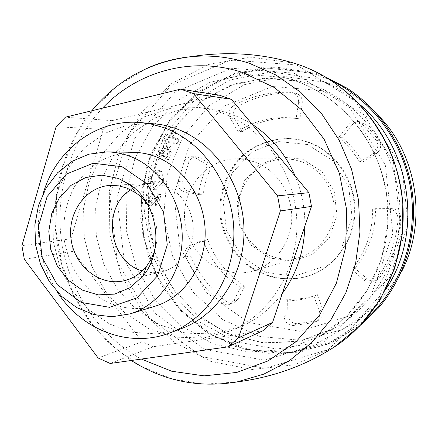 <?xml version="1.0" encoding="UTF-8"?>
<svg xmlns="http://www.w3.org/2000/svg" width="438" height="438" viewBox="0 0 438 438"><rect width="100%" height="100%" fill="white"/><g stroke="black" fill="none" stroke-linecap="round" stroke-linejoin="round"><path stroke-width="0.33" stroke-dasharray="2.19 1.64" d="M203.095 194.122L189.287 191.641C184.409 190.141 182.274 186.67 182.887 181.233L188.948 161.808C190.426 158.589 192.829 156.913 196.153 156.766L199.892 157.817L212.249 165.153C207.617 174.275 204.568 183.927 203.095 194.122L198.513 194.488C199.996 184.19 203.073 174.434 207.738 165.214L212.249 165.153M391.567 208.603C397.408 209.244 400.452 212.523 400.704 218.442C398.991 240.232 392.098 259.854 380.02 277.314L376.647 280.156C373.236 281.563 370.05 281.092 367.077 278.749L354.933 268.291C368.665 251.209 375.552 231.335 375.585 208.674L391.567 208.603L388.807 209.161C394.704 209.813 397.786 213.131 398.038 219.115C396.313 241.152 389.349 260.993 377.151 278.645L373.745 281.514C370.296 282.937 367.077 282.461 364.071 280.085L351.807 269.507L354.933 268.291M294.5 93.119L295.639 93.256C300.38 94.668 302.581 97.981 302.253 103.187L299.866 118.879L297.791 118.599C277.539 116.437 258.973 120.795 242.094 131.685L234.615 118.561C232.414 113.486 233.531 109.369 237.949 106.215C255.425 96.634 274.276 92.27 294.5 93.119L291.889 92.522C296.679 93.951 298.908 97.296 298.574 102.563L296.17 118.43L299.866 118.879M244.919 286.228C227.399 274.905 214.987 259.312 207.683 239.444L194.653 244.497C190.169 246.89 188.773 250.695 190.47 255.896C198.699 274.243 210.716 289.48 226.523 301.618C228.822 303.266 231.259 303.676 233.832 302.839L237.976 299.214L244.919 286.228L240.73 287.585C223.051 276.137 210.525 260.369 203.15 240.298L207.683 239.444M351.889 125.109C354.063 122.509 356.8 121.381 360.102 121.715L364.898 124.053L379.04 140.516C381.859 145.662 380.945 150.042 376.308 153.667L362.669 162.049C357.134 152.648 350.241 144.54 342.001 137.729L351.889 125.109L348.703 124.721C350.904 122.093 353.669 120.948 357.003 121.288L361.848 123.647L376.138 140.302C378.985 145.504 378.065 149.938 373.379 153.601L359.603 162.076L362.669 162.049M308.303 142.147L299.652 139.782L290.821 138.632C273.449 138.255 256.827 144.179 243.561 155.266C226.785 171.143 218.502 194.883 221.289 218.277C224.371 235.666 232.972 251.456 245.855 263.2C263.9 277.796 288.22 282.609 310.274 275.371C336.488 266.096 355.421 238.486 355.01 208.795C354.681 179.104 334.966 151.351 308.303 142.147M317.386 294.67C307.69 298.032 297.769 299.576 287.624 299.296L287.881 314.758C288.571 320.37 291.637 323.364 297.074 323.742L317.2 320.802L318.913 320.167C322.817 317.747 324.115 314.199 322.806 309.524L317.386 294.67L313.887 296.159C304.098 299.554 294.084 301.109 283.846 300.824L287.624 299.296M307.585 142.109L298.919 139.738L290.071 138.583C272.666 138.205 256.011 144.146 242.723 155.255C225.92 171.165 217.62 194.959 220.413 218.403C223.5 235.825 232.124 251.647 245.023 263.419C263.101 278.048 287.47 282.871 309.567 275.622C335.826 266.331 354.796 238.661 354.391 208.904C354.057 179.147 334.298 151.334 307.585 142.109M150.201 192.928L149.884 195.824C147.622 197.5 147.305 199.695 148.925 202.416L150.683 201.507L155.704 193.103L157.817 193.185L156.881 205.636L155.342 205.603L155.966 196.147L151.061 204.464L149.615 205.444L148.389 205.28C144.775 203.577 146.434 192.605 150.201 192.928L153.596 194.357L152.769 197.045L149.884 195.824M157.62 169.834L160.527 178.72L160.177 180.396L154.149 188.586L153.634 188.926L151.86 188.816L151.86 186.763L155.561 181.699L148.132 181.365L147.726 180.133L148.236 177.719L149.139 176.547L156.552 176.93L155.008 171.696L155.999 169.725L157.62 169.834L161.77 171.745L163.779 180.051L163.281 181.671L155.742 189.807L153.968 189.703L154.258 187.76L158.567 182.942L155.561 181.699M167.54 150.765L169.046 150.924L166.084 158.364L164.573 158.222L165.493 155.786L156.278 154.97L157.324 152.32L160.467 150.07L162.602 150.272L159.454 152.506L166.528 153.174L167.54 150.765L171.422 151.86L169.046 150.924M172.692 130.644L175.753 131.4L175.496 133.437L171.198 138.129L168.252 136.99L175.622 137.899L175.682 139.049L174.538 141.195L173.333 142.197L165.953 141.348L166.418 146.363L165.104 148.203L163.494 148.039L162.46 139.465L163.27 137.915L172.052 130.896L172.692 130.644L175.66 131.373M175.753 131.4L174.384 130.88L173.645 132.725L168.252 136.99M252.2 124.359L242.997 119.065L231.779 114.165L219.761 110.579L209.216 108.733L181.463 109.407L155.271 117.795L132.364 133.119L114.143 154.165L101.676 179.465L95.632 207.344L96.316 236.055L103.664 263.813L117.242 288.905L136.273 309.721L159.64 324.854L185.915 333.176L213.405 333.937L240.243 326.836C256.821 319.735 270.826 308.626 282.264 293.52M304.853 226.145C305.116 208.795 301.913 192.151 295.245 176.213M220.555 112.489L209.966 109.423L199.213 107.54L170.919 108.235L144.233 116.837L120.904 132.511L102.372 154.045L89.697 179.914L83.565 208.417L84.282 237.768L91.777 266.151L105.613 291.817L125 313.121L148.805 328.631L175.578 337.178L203.604 337.994L230.968 330.778C270.991 313.98 298.99 268.242 296.761 219.766C294.637 171.291 262.411 126.9 220.555 112.489M262.778 330.8L153.273 346.704L142.043 341.744L73.234 251.313L70.956 238.776L103.308 129.374L112.002 120.658L219.35 95.161M307.509 144.535L278.59 141.562L251.74 151.887L232.085 173.141L223.15 201.069L226.457 230.404L241.376 255.699L265.253 272.162L293.701 276.438L321.229 267.322L342.209 246.276L352.108 217.401L348.692 186.676L332.656 160.593L307.509 144.535M302.653 159.213L280.298 156.799L259.449 164.688L244.114 181.129L237.117 202.838L239.685 225.674L251.335 245.329L269.928 258.042L291.998 261.24L313.258 254.078L329.381 237.757L336.959 215.48L334.32 191.817L322.007 171.685L302.653 159.213M301.136 161.595L293.498 159.58L285.68 158.895C257.221 158.644 234.412 187.031 238.819 215.781C242.608 244.623 272.425 265.521 299.685 257.341C319.171 251.713 333.811 232.156 334.15 210.59C334.555 189.024 320.55 168.438 301.136 161.595M254.571 161.885L246.008 159.591L237.259 158.808C205.406 158.54 180.127 190.782 185.126 223.418C189.43 256.159 222.696 280.068 253.208 270.93C275.015 264.64 291.423 242.417 291.752 217.806C292.162 193.196 276.351 169.681 254.571 161.885M198.513 194.488L184.579 191.981C179.657 190.464 177.505 186.955 178.124 181.463L184.228 161.83C185.723 158.583 188.143 156.881 191.499 156.738L195.271 157.8L207.738 165.214M313.887 296.159L319.362 311.183C320.687 315.907 319.379 319.494 315.437 321.941L313.707 322.582L293.389 325.538C287.897 325.155 284.804 322.127 284.103 316.45L283.846 300.824M342.001 137.729L338.722 137.483L348.703 124.721M338.722 137.483C347.049 144.37 354.008 152.566 359.603 162.076M240.73 287.585L233.733 300.709L229.55 304.372C226.955 305.215 224.497 304.799 222.175 303.134C206.221 290.859 194.094 275.453 185.789 256.914C184.08 251.653 185.482 247.815 190.004 245.395L203.15 240.298M242.094 131.685L237.845 131.384L230.295 118.118C228.078 112.988 229.2 108.827 233.662 105.64C251.292 95.949 270.323 91.531 290.744 92.38M237.845 131.384C254.878 120.373 273.624 115.966 294.073 118.151L296.17 118.43M375.585 208.674L372.661 209.227L388.807 209.161M372.661 209.227C372.623 232.145 365.675 252.239 351.807 269.507M112.002 120.658L65.393 117.192M103.308 129.374L56.119 126.697M70.956 238.776L21.9 245.674M73.234 251.313L24.364 259.307M142.043 341.744L98.139 357.999M153.273 346.704L110.179 363.469M142.306 270.898C148.915 272.967 155.561 273.23 162.252 271.686C179.339 267.695 192.605 250.514 193.251 230.946C193.968 211.39 181.907 192.298 165.049 185.926L157.45 183.878L149.703 183.445C142.848 183.829 136.536 185.936 130.765 189.769M154.554 251.428C159.443 234.96 157.242 219.498 147.956 205.05M133.179 152.282C121.348 152.857 110.168 155.835 99.634 161.217C89.768 167.847 81.446 176.257 74.668 186.446C65.755 203.117 62.311 221.168 64.337 240.604C66.746 253.115 71.137 264.787 77.515 275.617C84.906 285.669 93.71 293.936 103.921 300.419C119.946 308.615 137.899 310.734 155.074 306.222M43.214 193.404C33.622 228.236 38.287 261.043 57.214 291.823M151.991 123.406L127.392 125.071L104.37 133.497L84.37 147.973L68.552 167.436L57.805 190.601L52.686 216.016L53.436 242.154L60.001 267.465L72.007 290.443L88.788 309.688L109.407 323.972L132.654 332.294L157.105 333.97L181.195 328.703M171.198 138.129L178.589 139.032L178.764 140.242L178.047 142.558L177.061 143.648L169.752 142.826L170.962 148.143L169.895 150.086L168.176 149.895L167.94 149.533L165.925 140.817L166.44 139.147L174.061 131.165M169.752 142.826L165.953 141.348M171.422 151.86L169.052 159.547L167.568 159.421L168.34 156.919L159.071 156.087L159.908 153.349L162.865 151.017L165.027 151.23L162.087 153.552L169.172 154.22L169.944 151.718M169.172 154.22L166.528 153.174M169.052 159.547L166.084 158.364M167.568 159.421L164.573 158.222M168.34 156.919L165.493 155.786M159.071 156.087L156.278 154.97M159.908 153.349L157.324 152.32M162.865 151.017L160.467 150.07M165.027 151.23L162.602 150.272M162.087 153.552L159.454 152.506M158.567 182.942L151.055 182.58L150.749 181.381L151.466 179.049L152.484 177.921L159.985 178.337L158.726 173.218L159.793 171.269L161.414 171.373M159.985 178.337L156.552 176.93M152.769 197.045C150.179 198.567 149.413 200.577 150.464 203.073L152.44 202.252L159.082 194.521L161.151 194.587L157.636 205.959L156.136 205.937L158.791 197.335L152.145 204.946L150.738 205.756L149.265 205.652C146.046 204.228 149.988 193.93 153.596 194.357M159.082 194.521L155.704 193.103M161.151 194.587L157.817 193.185M157.636 205.959L156.881 205.636M156.136 205.937L155.342 205.603M158.791 197.335L155.966 196.147M325.264 90.912L272.425 86.5L224.19 106.111L189.43 144.814L173.87 194.833L179.788 247.098L206.117 292.442L248.56 322.587L299.844 331.27L350.312 315.639L389.426 277.637L408.183 224.502L401.887 167.644L371.9 119.705L325.264 90.912M326.02 82.443L284.552 76.453L244.245 84.682L209.233 105.668L182.81 136.804L167.245 174.762L163.752 215.808L172.528 256.099L192.808 291.872L222.849 319.663L260.002 336.515L300.753 340.299L340.923 330.049L376.034 306.277L401.827 271.182C427.099 222.433 417.775 156.886 379.91 117.121C364.515 100.773 346.551 89.215 326.02 82.443M325.396 76.891L315.606 73.288L274.785 66.85L234.746 73.277L198.923 91.465L170.141 119.426L150.448 154.57L141.14 193.968L142.755 234.538L155.123 273.192L177.379 306.956L207.973 333.088L244.689 349.256L284.673 353.718L324.558 345.577L360.688 325.023L331.769 342.636L299.92 352.163L267.114 353.335L235.239 346.376L206.019 331.927L180.932 310.985L161.173 284.788L147.661 254.757L140.697 218.704L146.577 165.542L170.924 118.282L210.968 83.718L261.612 67.529L315.59 73.277L325.385 76.885M331.374 80.576L315.059 74.06L273.958 67.649L233.695 74.34L197.801 92.976L169.167 121.49L149.878 157.198L141.233 197.051L143.735 237.872L157.154 276.471L180.522 309.797L212.178 335.059L249.742 349.902L290.197 352.628L330.017 342.472L365.401 319.817M359.812 104.474C345.949 92.445 330.58 83.669 313.717 78.139L271.357 71.892L230.125 79.93L194.078 100.833L166.44 132.068L149.473 170.415L144.436 212.255L151.625 253.854L170.426 291.527L199.323 321.842L235.923 341.782L276.991 349.048L318.596 342.352L356.384 321.76L386.053 288.932M309.743 84.08L299.384 81.172L263.687 78.26L229.222 85.81L198.595 102.859L173.93 127.808L156.815 158.627L148.279 193.032L148.772 228.592L158.217 262.882L176.01 293.537L201.037 318.36L231.68 335.442L265.85 343.277L301.054 340.917L334.522 328.161C377.403 304.218 404.613 251.664 399.286 198.792C394.014 145.925 356.784 99.377 309.743 84.08M293.871 80.389L283.068 77.351L245.871 74.351L210.016 82.311L178.195 100.203L152.61 126.341L134.893 158.589L126.078 194.56L126.637 231.74L136.47 267.602L154.964 299.691L180.971 325.719L212.83 343.682L248.379 351.988L285.034 349.639L319.915 336.379C364.64 311.418 393.089 256.301 387.482 200.768C381.936 145.23 342.954 96.365 293.871 80.389M293.98 73.124L231.62 68.257L175.173 91.969L134.827 138.107L116.957 197.379L123.998 259.247L154.702 313.099L204.272 349.267L264.453 360.211L324.054 342.171L370.515 297.041L392.87 233.339L385.281 164.94L349.425 107.387L293.98 73.124M296.625 64.983L230.695 60.033L171.165 85.24L128.717 133.99L109.96 196.47L117.384 261.634L149.681 318.404L201.874 356.652L265.373 368.38L328.418 349.502L377.687 301.881L401.449 234.456L393.423 162.005L355.371 101.101L296.625 64.983M293.81 63.116L250.76 57.148L208.773 64.435L171.253 83.784L140.948 113.157L119.875 149.966L109.308 191.307L109.812 234.133L121.271 275.403L142.947 312.157L173.448 341.629L210.744 361.383L252.173 369.502L294.522 364.794L334.205 347.055M146.615 68.465L118.561 85.098L94.767 107.534L76.102 134.641L63.203 165.197L56.469 197.905L56.097 231.439L62.048 264.475L74.11 295.721L91.854 323.912L114.652 347.865L141.677 366.496L171.899 378.848L204.086 384.175L236.832 381.985M102.492 108.159C69.401 142.996 54.438 194.297 61.824 243.002C69.483 291.67 99.245 336.012 141.348 359.078M184.228 161.83L188.948 161.808M178.124 181.463L182.887 181.233M195.271 157.8L199.892 157.817M184.579 191.981L189.287 191.641M284.103 316.45L287.881 314.758M293.389 325.538L297.074 323.742M313.707 322.582L317.2 320.802M319.362 311.183L322.806 309.524M361.848 123.647L364.898 124.053M376.138 140.302L379.04 140.516M373.379 153.601L376.308 153.667M190.004 245.395L194.653 244.497M233.733 300.709L237.976 299.214M222.175 303.134L226.523 301.618M185.789 256.914L190.47 255.896M233.662 105.64L237.949 106.215M298.574 102.563L302.253 103.187M230.295 118.118L234.615 118.561M398.038 219.115L400.704 218.442M377.151 278.645L380.02 277.314M364.071 280.085L367.077 278.749M173.503 131.449L172.052 130.896M175.496 133.437L173.645 132.725M178.496 139.005L175.622 137.899M178.764 140.242L175.682 139.049M178.047 142.558L174.538 141.195M177.061 143.648L173.333 142.197M170.962 148.143L166.418 146.363M169.895 150.086L165.104 148.203M168.291 149.922L163.494 148.039M167.94 149.533L163.188 147.666M165.925 140.817L162.46 139.465M166.44 139.147L163.27 137.915M159.793 171.269L155.999 169.725M161.77 171.745L157.981 170.207M163.779 180.051L160.527 178.72M163.281 181.671L160.177 180.396M156.306 189.484L154.149 188.586M155.742 189.807L153.634 188.926M154.116 189.742L152.008 188.866M154.258 187.76L151.86 186.763M151.055 182.58L148.132 181.365M150.749 181.381L147.726 180.133M151.466 179.049L148.236 177.719M152.484 177.921L149.139 176.547M158.726 173.218L155.008 171.696M152.977 204.113L151.674 203.56M152.44 202.252L150.683 201.507M290.821 138.632L290.071 138.583M310.274 275.371L309.567 275.622M401.827 271.182C395.432 284.755 387.564 297.101 378.235 308.226M379.91 117.121C369.984 105.876 358.99 96.207 346.923 88.126M299.384 81.172L267.279 78.09L235.989 83.554L207.42 96.94L183.21 117.181L164.672 142.898L151.466 177.609L148.104 215.649L155.09 252.978L171.472 286.414L196.142 313.991L227.327 333.406L262.707 342.861L299.472 341.218L334.522 328.161L319.915 336.379L346.277 316.674L367.356 290.268L381.58 258.699L387.833 223.966L387.104 198.77C385.391 186.703 382.549 174.932 378.574 163.456C363.463 123.664 331.068 92.675 293.799 80.368L283.068 77.351L299.384 81.172M91.821 110.759L82.339 123.697L74.181 137.554L67.408 152.2L62.065 167.475L58.194 183.232L55.818 199.317L54.953 215.589L55.593 231.888L57.734 248.067L62.585 268.204L73.529 295.628L88.914 320.682L108.328 342.565L131.236 360.501M209.216 108.733L199.213 107.54M240.243 326.836L230.968 330.778M285.68 158.895L237.259 158.808M299.685 257.341L253.208 270.93M191.499 156.738L196.153 156.766M315.437 321.941L318.913 320.167M357.003 121.288L360.102 121.715M229.55 304.372L233.832 302.839M291.889 92.522L295.639 93.256M294.073 118.151L297.791 118.599M373.745 281.514L376.647 280.156M149.703 183.445L110.6 185.378M162.252 271.686L124.168 280.736M178.589 139.032L175.72 137.926M168.176 149.895L163.396 148.011M161.54 171.411L157.751 169.867M153.968 189.703L151.855 188.822M150.913 182.542L147.978 181.321M149.265 205.652L148.389 205.28M150.464 203.073L148.925 202.416"/><path stroke-width="0.66" d="M282.264 293.52C296.57 274.002 304.098 251.543 304.853 226.145M295.245 176.213C285.664 154.138 271.314 136.853 252.2 124.359M180.593 89.149L219.35 95.161L231.395 99.295L308.921 192.682L311.467 206.418L272.562 322.456L262.778 330.8L227.941 346.863L110.179 363.469L98.139 357.999L24.364 259.307L21.9 245.674L56.119 126.697L65.393 117.192L180.593 89.149L193.585 93.639L277.599 195.874L280.38 210.935L238.491 337.802L227.941 346.863M272.562 322.456L238.491 337.802M311.467 206.418L280.38 210.935M308.921 192.682L277.599 195.874M231.395 99.295L193.585 93.639M130.765 189.769C101.244 207.743 108.947 261.869 142.306 270.898M147.956 205.05L143.346 199.295L138.95 195.151L136.103 192.977L126.954 188.066L118.857 185.849L110.6 185.378C85.881 186.429 67.085 212.879 71.131 239.635C74.706 266.463 100.132 286.616 124.168 280.736C132.988 278.568 140.445 273.761 146.538 266.326L151.17 259.318L154.554 251.428M118.43 178.458L101.961 175.129L85.64 177.543L71 185.367L59.365 197.779L51.75 213.585L48.793 231.313L50.731 249.381L57.383 266.162L68.18 280.15L82.185 290.044L98.156 294.873L114.625 294.101L130.031 287.695L142.859 276.164C164.803 250.525 158.052 203.057 129.823 184.557L118.43 178.458M121.972 166.675L93.097 163.254L66.461 174.039L47.123 196.525L38.533 226.205L42.125 257.484L57.219 284.601L81.15 302.423L109.533 307.317L136.908 297.917L157.653 275.683L167.267 244.941L163.538 212.069L147.25 184.048L121.972 166.675M129.944 156.295C122.432 153.486 114.783 152.024 107.003 151.904L88.898 154.176L72.1 161.304L57.592 172.769L46.182 187.814L38.478 205.526L34.876 224.853L35.544 244.7L40.433 263.944L49.286 281.503L61.621 296.362L76.776 307.629L93.907 314.594L112.024 316.756L130.048 313.887C159.832 304.914 182.192 272.879 182.224 237.188C182.378 201.507 160.029 167.469 129.944 156.295M130.048 313.887L155.074 306.222C183.67 297.605 205.11 267.125 205.187 233.246C205.373 199.372 184.026 167.075 155.189 156.454C147.984 153.793 140.647 152.397 133.179 152.282L107.003 151.904M57.214 291.823C81.337 329.945 129.002 348.648 169.769 332.973C207.645 319.028 235.047 276.581 233.837 230.536C232.759 184.497 203.018 141.611 163.982 127.693L152.008 124.255L139.832 122.498C96.305 118.813 55.752 150.064 43.214 193.404M169.769 332.973L181.195 328.703C218.305 315.037 245.138 273.619 243.977 228.735C242.942 183.867 213.875 142.071 175.654 128.487L167.3 125.92L160.527 124.469L139.832 122.498M401.827 271.182C427.116 222.542 417.764 156.777 379.91 117.121M378.235 308.226L360.682 325.034L378.235 308.226C405.019 277.489 418.038 233.531 412.103 191.132C405.982 148.761 381.219 110.179 346.923 88.126L325.396 76.891M365.401 319.817C399.609 289.332 417.808 239.498 411.014 191.291C404.099 143.1 372.727 100.313 331.374 80.576M386.053 288.932C423.508 233.125 411.342 147.617 359.812 104.474M296.646 63.997C340.37 78.172 378.016 115.128 394.277 162.055C398.498 175.567 401.35 189.386 402.818 203.5L402.303 233.958L394.769 268.133L380.266 299.357L359.68 326.08L334.205 347.06C381.525 316.63 409.886 254.921 401.838 194.215C393.817 133.508 350.334 81.172 296.646 63.997L293.81 63.116C260.856 53.299 226.441 51.169 190.557 56.726C175.195 58.298 160.543 62.212 146.615 68.465M334.205 347.055C305.297 365.675 272.836 377.315 236.832 381.985L263.829 374.123L289.162 360.852L311.867 342.483L331.029 319.57L345.834 292.858L355.623 263.309L359.943 232.036L358.569 200.254L351.544 169.216L339.149 140.144L321.925 114.159L300.599 92.215L276.06 75.073L249.293 63.253C229.819 56.962 210.24 54.788 190.557 56.726C150.365 61.714 117.45 79.721 91.821 110.759M141.348 359.078L171.718 371.232L204.053 375.859L236.761 372.453L268.094 360.89L296.258 341.514L319.526 315.185L336.379 283.238L345.664 247.486L346.693 210.043L339.351 173.202L324.104 139.218L301.963 110.119L274.374 87.551L243.085 72.659C192.627 55.621 137.357 71.186 102.492 108.159M325.385 76.885L346.923 88.126M131.236 360.501C163.56 381.027 198.759 388.188 236.832 381.985M136.103 192.977L129.823 184.557M146.538 266.326L142.859 276.164"/></g></svg>
